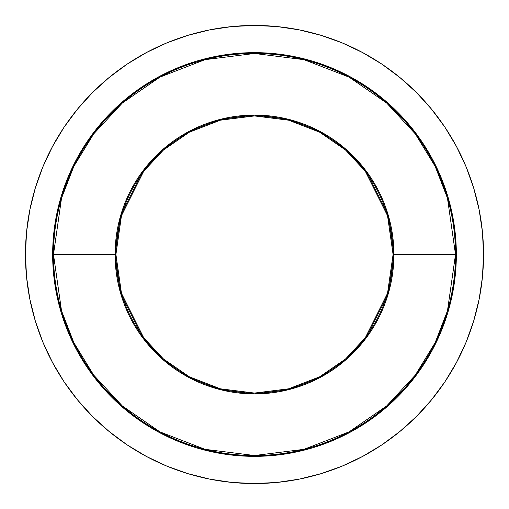 <?xml version="1.0" encoding="UTF-8"?>
<svg xmlns="http://www.w3.org/2000/svg" width="509" height="509" viewBox="0 0 509 509"><rect width="100%" height="100%" fill="white"/><g stroke="black" fill="none" stroke-linecap="round" stroke-linejoin="round"><path stroke-width="0.76" d="M52.65 254.5L53.483 254.5L61.525 310.783L73.811 342.589L93.688 375.108L122.325 405.953L159.902 431.867L205.019 449.332L254.5 455.517L303.981 449.332L349.098 431.867L386.675 405.953L415.312 375.108L435.189 342.589L447.475 310.783L455.517 254.5L456.35 254.5A201.85 201.85 0 0 1 254.5 456.35A201.85 201.85 0 0 1 52.65 254.5A201.85 201.85 0 0 1 254.5 52.65A201.85 201.85 0 0 1 456.35 254.5L455.377 274.287L452.469 293.878L447.659 313.092L440.985 331.747L432.516 349.651L422.33 366.639L410.534 382.552L397.23 397.23L382.552 410.534L366.639 422.33L349.651 432.516L331.747 440.985L313.092 447.659L293.878 452.469L274.287 455.377L254.5 456.35L234.713 455.377L215.122 452.469L195.908 447.659L177.253 440.985L159.349 432.516L142.361 422.33L126.448 410.534L111.77 397.23L98.466 382.552L86.67 366.639L76.484 349.651L68.015 331.747L61.341 313.092L56.531 293.878L53.623 274.287L52.65 254.5L53.623 234.713L56.531 215.122L61.341 195.908L68.015 177.253L76.484 159.349L86.67 142.361L98.466 126.448L111.77 111.77L126.448 98.466L142.361 86.67L159.349 76.484L177.253 68.015L195.908 61.341L215.122 56.531L234.713 53.623L254.5 52.65L274.287 53.623L293.878 56.531L313.092 61.341L331.747 68.015L349.651 76.484L366.639 86.67L382.552 98.466L397.23 111.77L410.534 126.448L422.33 142.361L432.516 159.349L440.985 177.253L447.659 195.908L452.469 215.122L455.377 234.713L456.35 254.5L455.517 254.5A201.017 201.017 0 0 1 254.5 455.517A201.017 201.017 0 0 1 53.483 254.5L115.091 254.5A139.409 139.409 0 0 0 254.5 393.909A139.409 139.409 0 0 0 393.909 254.5L455.517 254.5L393.909 254.5L388.335 215.466L366.028 170.852L346.165 149.468L320.104 131.494L288.813 119.38L254.5 115.091L220.187 119.38L188.896 131.494L162.835 149.468L142.972 170.852L120.665 215.466L115.091 254.5L115.925 254.5L121.466 215.701L143.64 171.355L163.383 150.091L189.291 132.225L220.391 120.188L254.5 115.925L288.609 120.188L319.709 132.225L345.617 150.091L365.36 171.355L387.534 215.701L393.075 254.5L393.909 254.5L393.075 254.5A138.575 138.575 0 0 1 254.5 393.075A138.575 138.575 0 0 1 115.925 254.5A138.575 138.575 0 0 1 254.5 115.925A138.575 138.575 0 0 1 393.075 254.5L387.534 293.299L365.36 337.645L345.617 358.909L319.709 376.775L288.609 388.812L254.5 393.075L220.391 388.812L189.291 376.775L163.383 358.909L143.64 337.645L121.466 293.299L115.925 254.5L115.091 254.5L120.665 293.534L142.972 338.148L162.835 359.532L188.896 377.506L220.187 389.62L254.5 393.909L288.813 389.62L320.104 377.506L346.165 359.532L366.028 338.148L388.335 293.534L393.909 254.5A139.409 139.409 0 0 0 254.5 115.091A139.409 139.409 0 0 0 115.091 254.5L53.483 254.5A201.017 201.017 0 0 1 254.5 53.483A201.017 201.017 0 0 1 455.517 254.5L447.475 198.217L435.189 166.411L415.312 133.892L386.675 103.047L349.098 77.133L303.981 59.668L254.5 53.483L205.019 59.668L159.902 77.133L122.325 103.047L93.688 133.892L73.811 166.411L61.525 198.217L53.483 254.5L52.65 254.5M25.45 254.5A229.05 229.05 0 0 1 254.5 25.45A229.05 229.05 0 0 1 483.55 254.5L482.449 232.047L479.147 209.816L473.688 188.012L466.117 166.844L456.503 146.528L444.949 127.244L431.556 109.193L416.464 92.536L399.807 77.444L381.756 64.051L362.472 52.497L342.156 42.883L320.988 35.312L299.184 29.853L276.953 26.551L254.5 25.45L232.047 26.551L209.816 29.853L188.012 35.312L166.844 42.883L146.528 52.497L127.244 64.051L109.193 77.444L92.536 92.536L77.444 109.193L64.051 127.244L52.497 146.528L42.883 166.844L35.312 188.012L29.853 209.816L26.551 232.047L25.45 254.5L26.551 276.953L29.853 299.184L35.312 320.988L42.883 342.156L52.497 362.472L64.051 381.756L77.444 399.807L92.536 416.464L109.193 431.556L127.244 444.949L146.528 456.503L166.844 466.117L188.012 473.688L209.816 479.147L232.047 482.449L254.5 483.55L276.953 482.449L299.184 479.147L320.988 473.688L342.156 466.117L362.472 456.503L381.756 444.949L399.807 431.556L416.464 416.464L431.556 399.807L444.949 381.756L456.503 362.472L466.117 342.156L473.688 320.988L479.147 299.184L482.449 276.953L483.55 254.5A229.05 229.05 0 0 1 254.5 483.55A229.05 229.05 0 0 1 25.45 254.5"/></g></svg>
